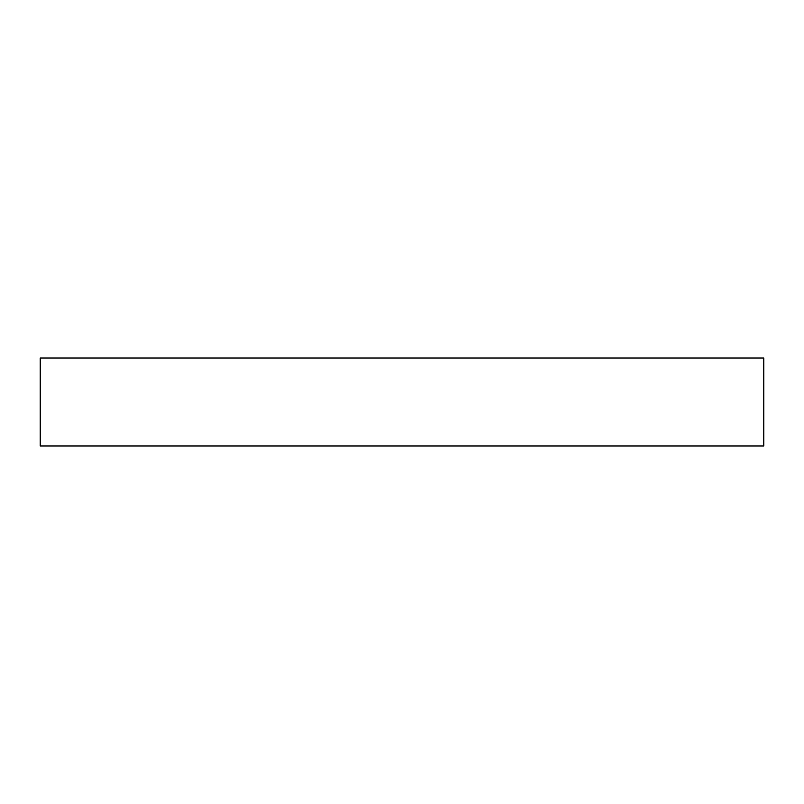 <?xml version="1.0" encoding="UTF-8"?>
<svg xmlns="http://www.w3.org/2000/svg" width="804" height="804" viewBox="0 0 804 804"><rect width="100%" height="100%" fill="white"/><g stroke="black" fill="none" stroke-linecap="round" stroke-linejoin="round"><path stroke-width="1.21" d="M763.8 358.001L40.2 358.001L40.2 445.999L763.8 445.999L763.8 358.001L763.8 445.999L40.2 445.999L40.2 358.001L763.8 358.001"/></g></svg>
